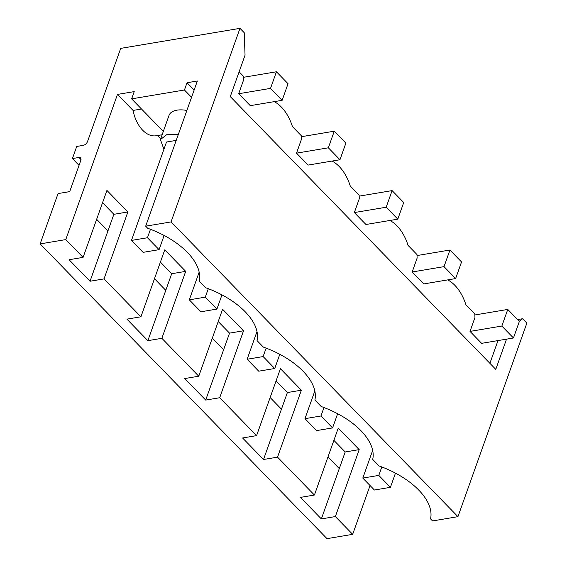<?xml version="1.0" encoding="UTF-8"?>
<svg xmlns="http://www.w3.org/2000/svg" width="567" height="567" viewBox="0 0 567 567"><rect width="100%" height="100%" fill="white"/><g stroke="black" fill="none" stroke-linecap="round" stroke-linejoin="round"><path stroke-width="0.85" d="M519.28 321.269L522.618 318.732L526.871 323.098L457.945 516.665L171.057 221.917L239.983 28.35L120.707 48.379L87.502 141.615C86.623 143.607 85.206 144.854 83.25 145.365L76.729 146.456L72.42 158.554L78.941 157.463L80.677 157.881L80.897 160.163L69.698 191.618L58.054 193.574L40.129 243.902L65.779 239.593L117.475 94.42L133.061 110.43L141.509 109.013M194.141 90.047L187.032 82.739L197.359 81.003L145.669 226.183L147.689 228.26A66.311 34.707 -160.4 0 1 199.201 281.182L205.523 287.675A66.311 34.707 -160.4 0 1 257.035 340.604L263.357 347.096A66.311 34.707 -160.4 0 1 314.869 400.018L321.184 406.511A66.311 34.707 -160.4 0 1 372.703 459.433L379.018 465.925A66.311 34.707 -160.4 0 1 430.537 518.855L432.557 520.931L457.945 516.665M370.053 485.536L352.667 534.341L335.366 516.565L359.202 449.624L338.258 428.099L314.416 495.041L277.532 457.144L301.368 390.202L280.424 368.685L256.582 435.626L219.698 397.729L243.534 330.788L222.59 309.263L198.755 376.212L161.864 338.315L185.707 271.373L164.756 249.849L140.921 316.79L104.03 278.893L127.873 211.952L106.922 190.434L83.087 257.375L65.779 239.593M40.129 243.902L327.017 538.65L352.667 534.341M506.537 339.151L495.778 369.365L230.294 96.61L245.043 55.176L244.235 32.716L239.983 28.35M145.669 226.183L171.057 221.917M191.554 97.304L184.445 89.997L131.636 98.864L163.324 131.416M186.869 110.466A21.114 11.049 -160.4 0 0 169.037 115.37L160.418 139.567L163.913 149.305M160.688 138.816L157.506 135.541M162.134 134.762L156.279 135.747A30.143 18.725 -99.5 0 1 133.061 110.43M335.366 516.565L321.361 518.918L339.286 468.59L327.974 456.974M314.416 495.041L300.418 497.394L321.361 518.918M277.532 457.144L263.527 459.497L281.452 409.168L270.14 397.552M256.582 435.626L242.584 437.979L263.527 459.497M219.698 397.729L205.693 400.082L223.618 349.754L212.306 338.138M198.755 376.212L184.75 378.558L205.693 400.082M161.864 338.315L147.859 340.668L165.784 290.339L154.479 278.716M140.921 316.79L126.916 319.143L147.859 340.668M104.03 278.893L90.033 281.246L107.95 230.918L96.645 219.301M83.087 257.375L69.082 259.729L90.033 281.246M339.286 468.59L345.197 451.97L333.892 440.353M281.452 409.168L287.37 392.555L276.058 380.939M223.618 349.754L229.536 333.141L218.224 321.524M165.784 290.339L171.702 273.719L160.39 262.103M107.95 230.918L113.868 214.305L102.556 202.688M79.047 165.366L72.42 158.554M517.621 319.568L522.618 318.732M131.636 98.864L134.223 91.606L117.475 94.42M187.032 82.739L184.445 89.997M497.996 340.583L489.895 363.327M178.258 134.662L166.606 134.74L160.426 139.567M185.707 271.373L171.702 273.719M243.534 330.788L229.536 333.141M301.368 390.202L287.37 392.555M359.202 449.624L345.197 451.97M127.873 211.952L113.868 214.305M301.353 136.718L334.268 131.19L345.877 143.118L339.959 159.738L308.122 165.082L296.513 153.154L301.446 139.291L301.318 135.719L292.423 126.576A40.193 24.962 80.5 0 0 281.36 107.064A40.193 24.962 80.5 0 0 274.215 101.649M239.118 71.818L243.484 76.297L243.612 79.876L238.679 93.732L250.288 105.66L282.132 100.316L288.043 83.703L276.434 71.775L270.516 88.388L282.132 100.316M447.717 279.9A40.193 24.962 80.5 0 1 454.854 285.314A40.193 24.962 80.5 0 1 465.918 304.826L474.813 313.969L474.948 317.548L470.015 331.404L481.624 343.333L513.461 337.989L519.379 321.369L507.763 309.44L501.852 326.053L513.461 337.989M389.883 220.478A40.193 24.962 80.5 0 1 397.02 225.9A40.193 24.962 80.5 0 1 408.084 245.412L416.986 254.548L417.114 258.127L412.181 271.983L423.79 283.918L455.627 278.567L461.545 261.954L449.936 250.026L444.018 266.639L455.627 278.567M332.049 161.063A40.193 24.962 80.5 0 1 339.186 166.485A40.193 24.962 80.5 0 1 350.257 185.997L359.152 195.133L359.28 198.712L354.347 212.568L365.956 224.497L397.793 219.153L403.711 202.539L392.102 190.604L386.184 207.224L397.793 219.153M164.132 235.468L159.079 249.664L143.082 252.35L131.466 240.422L166.507 142.026L176.217 140.396M372.668 450.382L362.802 478.087L374.411 490.023L390.408 487.337L395.468 473.14M362.802 478.087L378.799 475.401L390.408 487.337M381.804 466.953L378.799 475.401M470.015 331.404L501.852 326.053M474.855 314.969L507.763 309.44M314.834 390.968L304.968 418.673L316.577 430.601L332.574 427.915L337.634 413.719M304.968 418.673L320.965 415.987L332.574 427.915M323.97 407.538L320.965 415.987M412.181 271.983L444.018 266.639M417.021 255.554L449.936 250.026M257 331.553L247.134 359.258L258.743 371.187L274.74 368.5L279.8 354.304M247.134 359.258L263.131 356.572L274.74 368.5M266.143 348.117L263.131 356.572M354.347 212.568L386.184 207.224M359.187 196.132L392.102 190.604M199.166 272.132L189.3 299.837L200.916 311.772L216.913 309.086L221.966 294.883M189.3 299.837L205.297 297.151L216.913 309.086M208.309 288.702L205.297 297.151M296.513 153.154L328.35 147.803L339.959 159.738M334.268 131.19L328.35 147.803M131.466 240.422L147.463 237.736L159.079 249.664M150.475 229.288L147.463 237.736M238.679 93.732L270.516 88.388M243.519 77.296L276.434 71.775M81.046 159.625L78.941 157.463"/></g></svg>
